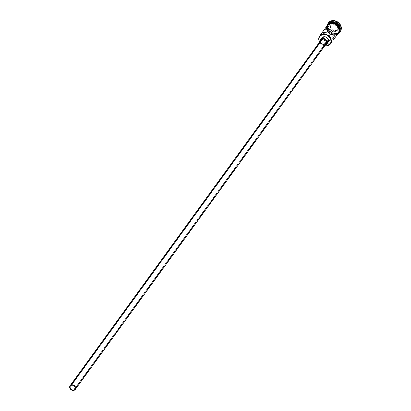 <?xml version="1.0" encoding="UTF-8"?>
<svg xmlns="http://www.w3.org/2000/svg" width="411" height="411" viewBox="0 0 411 411"><rect width="100%" height="100%" fill="white"/><g stroke="black" fill="none" stroke-linecap="round" stroke-linejoin="round"><path stroke-width="0.31" stroke-dasharray="2.06 1.54" d="M319.588 42.081A6.704 5.549 -144 0 0 324.752 45.832A6.704 5.549 36 0 1 319.588 42.081M324.813 45.749A6.448 5.338 36 0 1 319.645 41.999L321.464 44.172L324.824 45.755M328.548 40.052L327.197 40.895L75.362 387.763L327.197 40.895L328.548 40.052L329.211 38.511L328.821 36.944L327.475 36.04L325.229 35.87L71.684 385.092L325.229 35.87L326.92 35.896L328.446 36.558L329.216 37.951L328.862 39.584M321.109 39.985A3.19 2.641 -144 0 0 321.387 43.278A3.19 2.641 -144 0 0 324.788 44.65L73.764 390.399L324.788 44.65L323.041 44.486L321.515 43.432L320.724 41.85L320.75 40.761M321.854 37.874A3.827 3.17 -144 0 0 322.188 41.824A3.827 3.17 -144 0 0 326.267 43.474L325.003 45.21A3.827 3.17 36 0 1 320.929 43.561A3.827 3.17 36 0 1 320.595 39.61L320.595 39.61M333.1 37.925L331.456 40.191L333.686 39.477L331.456 40.191L328.235 31.971L331.456 40.191L326.452 40.9L325.281 41.953L325.517 43.006L326.391 43.9L328.512 44.244L330.804 43.042L332.545 41.074M327.392 25.354A6.704 5.549 -144 0 0 326.498 28.559A6.704 5.549 -144 0 0 335.114 35.156L331.456 40.191L327.161 40.74L325.466 41.49L325.307 42.482L325.887 43.494L327.012 44.183L328.512 44.244L327.197 40.895L328.512 44.244L327.336 45.868L328.512 44.244L330.09 43.581L332.037 41.742M323.919 32.52L325.229 35.87L323.919 32.52M335.869 34.113L335.612 33.949A6.319 5.23 36 0 1 327.572 28.405A6.319 5.23 36 0 1 329.057 23.93A6.319 5.23 36 0 1 331.281 22.898L331.276 22.538L331.281 22.898L333.573 22.903L335.849 23.751L338.479 26.283L339.322 28.441L339.275 30.594L338.335 32.418L336.655 33.635L334.487 34.056L332.16 33.62L330.028 32.392L327.886 29.505L327.485 27.306L327.983 25.277L329.319 23.73L331.281 22.898A6.319 5.23 36 0 1 337.595 25.133A6.319 5.23 36 0 1 339.075 31.205A6.319 5.23 36 0 1 335.612 33.949L335.869 34.113A6.704 5.549 36 0 1 328.733 31.226A6.704 5.549 36 0 1 328.153 24.311A6.704 5.549 36 0 1 328.923 23.484A6.704 5.549 -144 0 0 328.348 30.686A6.704 5.549 -144 0 0 335.869 34.113L336.29 33.532A6.704 5.549 36 0 1 327.963 28.441A6.704 5.549 36 0 1 328.63 23.653A6.704 5.549 -144 0 0 328.569 23.735A6.704 5.549 -144 0 0 327.963 28.441A6.704 5.549 -144 0 0 336.29 33.532L335.869 34.113A6.704 5.549 -144 0 0 339.543 31.2A6.704 5.549 36 0 1 338.998 32.186A6.704 5.549 36 0 1 335.869 34.113M336.722 33.8L336.29 33.532A6.704 5.549 -144 0 0 339.419 31.606A6.704 5.549 -144 0 0 339.476 31.529A6.704 5.549 36 0 1 336.29 33.532L336.722 33.8A7.341 6.078 36 0 1 329.576 31.395A7.341 6.078 36 0 1 327.51 24.583A7.341 6.078 -144 0 0 329.576 31.395A7.341 6.078 -144 0 0 336.722 33.8L336.933 33.512L336.722 33.8A7.341 6.078 -144 0 0 338.936 32.88A7.341 6.078 36 0 1 336.722 33.8M328.605 23.977L330.706 23.083A6.766 5.6 -144 0 0 327.074 30.157A6.766 5.6 -144 0 0 335.345 34.92L337.446 34.026L338.875 32.371A6.704 5.549 -144 0 1 338.53 32.777A6.704 5.549 -144 0 1 335.746 34.283L333.311 34.277L330.901 33.378L328.112 30.691L327.218 28.405L327.269 26.119L328.261 24.187L329.237 23.329A6.704 5.549 -144 0 0 328.024 24.485A6.704 5.549 -144 0 0 327.737 24.937A6.704 5.549 -144 0 0 327.218 28.421A6.704 5.549 -144 0 0 335.746 34.283L335.325 34.863A6.704 5.549 36 0 1 326.724 28.498A6.704 5.549 36 0 1 327.5 25.21A6.704 5.549 36 0 1 327.603 25.066A6.704 5.549 36 0 1 330.732 23.139L330.937 22.852L330.732 23.139A6.704 5.549 36 0 1 337.863 26.027A6.704 5.549 36 0 1 338.448 32.942A6.704 5.549 36 0 1 338.34 33.08A6.704 5.549 36 0 1 335.325 34.863L338.633 32.659L339.625 30.727M328.374 22.924A7.341 6.078 -144 0 0 327.999 28.446A7.341 6.078 -144 0 0 336.933 33.512L332.92 33.127L329.411 30.707L327.588 27.069L327.649 24.568L328.733 22.451M338.053 33.568L335.135 35.207A6.766 5.6 36 0 1 326.863 30.45A6.766 5.6 36 0 1 330.495 23.376M328.266 42.03L327.916 42.544M327.454 42.965L325.584 43.535L323.498 42.955L321.905 41.419L321.392 40.108L321.423 38.804M340.339 31.426L339.209 32.541L336.933 33.512A7.341 6.078 -144 0 0 340.246 31.544M338.5 26.299L335.078 23.175L330.994 23.972L330.331 27.886L333.753 31.005L337.837 30.214L338.5 26.299L337.837 30.214L333.706 30.871L332.951 31.914L329.745 28.991L330.506 27.948L333.706 30.871L337.534 30.131L336.779 31.169L332.951 31.914L333.706 30.871L337.534 30.131L338.155 26.463L337.4 27.506L336.779 31.169L337.534 30.131L337.837 30.214L337.534 30.131L338.155 26.463L334.955 23.54L334.194 24.583L337.4 27.506L338.5 26.299L338.155 26.463L334.955 23.54L331.127 24.285L330.372 25.328L334.194 24.583L335.078 23.175L338.5 26.299M338.448 32.942L338.87 32.361A6.704 5.549 -144 0 0 339.594 30.851M339.414 30.198L339.316 29.022M338.412 26.715L337.637 25.672M333.162 23.093L331.913 22.975M327.793 24.727L327.177 25.636L326.642 27.804L327.639 31.293L329.365 33.25L331.646 34.565L335.345 34.92M327.5 25.21L328.646 24.023L330.732 23.139L334.395 23.494L336.655 24.794L338.361 26.736L339.352 30.188L338.212 33.24L336.429 34.529L334.128 34.976L331.662 34.514L328.461 32.305L327.13 30.147L326.699 27.82L327.5 25.215M335.135 35.207L331.436 34.853L328.204 32.623L326.524 29.273L326.966 25.924M326.488 28.107L327.48 31.56L330.269 34.247L332.684 35.146L336.219 34.817M337.195 34.267L338.227 33.25A6.704 5.549 -144 0 1 335.114 35.156M324.752 36.009L325.229 35.87L324.752 36.009M324.079 36.445L323.894 36.738M323.791 37.468L323.873 37.91L323.791 37.468M324.032 38.403L324.264 38.917L324.032 38.403M324.556 39.42L324.264 38.917L324.556 39.42M325.281 40.278L324.896 39.882L325.281 40.278M326.18 40.823L325.707 40.602L326.18 40.823M327.197 40.895L326.683 40.925L327.197 40.895M325.307 42.482L325.517 43.006M325.245 45.153A3.827 3.17 36 0 1 325.003 45.21L326.267 43.474A3.827 3.17 -144 0 0 326.462 43.427A3.827 3.17 -144 0 0 328.055 42.374M320.077 41.182L320.642 43.155L321.618 44.265L323.616 45.205L325.635 45.015M326.452 43.448L326.159 43.879M325.779 44.229L324.788 44.65A3.19 2.641 -144 0 0 326.272 43.736M329.745 28.991L330.372 25.328L331.127 24.285L330.506 27.948L329.745 28.991L330.372 25.328L334.194 24.583L337.4 27.506L336.779 31.169L332.951 31.914L329.745 28.991M333.706 30.871L330.331 27.886L333.706 30.871M330.506 27.948L330.994 23.972L330.506 27.948M331.127 24.285L330.994 23.972L335.078 23.175L334.955 23.54L331.127 24.285M74.992 389.294L328.656 39.908M329.987 29.982L333.706 39.471M328.024 24.485L327.603 25.066M328.569 23.735L328.153 24.311M326.37 26.766L328.548 33.193L335.304 35.377L337.215 34.642M339.419 31.606L338.998 32.186M321.669 33.245L325.384 42.729M324.012 36.533L70.343 385.919"/><path stroke-width="0.62" d="M322.825 31.647L324.562 29.679L326.863 28.467L330.521 23.432L326.863 28.467L328.363 28.534L329.488 29.222L330.069 30.239L329.905 31.226L328.918 31.817L323.919 32.52L321.69 33.24L323.909 30.306L326.062 28.719L326.863 28.467L328.235 31.971L326.863 28.467L328.363 28.534L329.488 29.222L330.069 30.239L329.905 31.226L328.214 31.971L323.919 32.52L322.743 34.144A6.704 5.549 36 0 1 329.874 37.026A6.704 5.549 36 0 1 330.459 43.941A6.704 5.549 36 0 1 327.336 45.868A6.704 5.549 36 0 1 324.752 45.832A6.704 5.549 -144 0 0 327.336 45.868L327.161 45.76A6.448 5.338 36 0 1 324.813 45.749L327.161 45.76L329.941 44.198L330.896 42.338L330.947 40.139L330.084 37.94L328.44 36.076L326.267 34.822L322.743 34.483L322.743 34.144A6.704 5.549 -144 0 0 319.588 42.081A6.704 5.549 36 0 1 319.614 36.07A6.704 5.549 36 0 1 322.743 34.144L323.919 32.52L321.679 33.224L327.392 25.354A6.704 5.549 -144 0 1 330.521 23.432L327.629 25.056L326.488 28.107M319.645 41.999A6.448 5.338 36 0 1 322.743 34.483L319.964 36.045L319.008 37.904L318.962 40.103L319.82 42.302M73.651 390.116L75.362 387.763L73.651 390.116L73.143 390.167L71.113 389.412L70.142 388.097L70.189 386.176L71.684 385.092A2.872 2.379 36 0 1 74.74 386.33A2.872 2.379 36 0 1 74.992 389.294A2.872 2.379 36 0 1 73.651 390.116A2.872 2.379 36 0 1 70.594 388.883A2.872 2.379 36 0 1 70.343 385.919A2.872 2.379 36 0 1 71.684 385.092L73.759 385.482L75.198 387.116L75.151 389.037L73.651 390.116M320.678 41.295L321.222 39.841L322.599 39.066A3.19 2.641 -144 0 0 321.109 39.985L70.086 385.729A3.19 2.641 36 0 1 71.576 384.814L322.599 39.066L324.341 39.235L326.231 40.781L326.637 42.955L325.312 44.491M75.254 389.479L326.272 43.736A3.19 2.641 -144 0 0 325.995 40.442A3.19 2.641 -144 0 0 322.599 39.066L71.576 384.814A3.19 2.641 36 0 1 74.972 386.186A3.19 2.641 36 0 1 75.254 389.479A3.19 2.641 36 0 1 73.764 390.399A3.19 2.641 36 0 1 70.363 389.022A3.19 2.641 36 0 1 70.086 385.729M321.423 38.804L322.45 37.278L323.642 36.774A3.827 3.17 -144 0 0 321.854 37.874L320.595 39.61A3.827 3.17 36 0 1 322.378 38.511L323.642 36.774L325.733 36.975L327.028 37.714L328.004 38.824L328.569 40.797L328.266 42.03L327.454 42.965M333.331 39.965L332.982 40.458L333.331 39.965M330.459 43.941L331.754 42.081M328.461 22.8L330.685 21.038L331.898 20.673L331.698 21.809A6.704 5.549 36 0 1 338.792 24.645A6.704 5.549 36 0 1 339.476 31.529A6.704 5.549 -144 0 0 338.792 24.645A6.704 5.549 -144 0 0 331.698 21.809A6.704 5.549 -144 0 0 328.63 23.653A6.704 5.549 36 0 1 331.698 21.809L331.276 22.389A6.704 5.549 -144 0 0 328.923 23.484A6.704 5.549 36 0 1 331.276 22.389L331.687 20.961A7.341 6.078 -144 0 0 327.51 24.583A7.341 6.078 36 0 1 328.266 23.067A7.341 6.078 36 0 1 331.687 20.961L331.898 20.673A7.341 6.078 -144 0 0 328.476 22.78A7.341 6.078 -144 0 0 328.374 22.924M335.114 35.156L333.1 37.925M329.067 23.448L331.148 22.564A6.704 5.549 -144 0 1 337.616 24.701A6.704 5.549 -144 0 1 339.594 30.851L339.676 28.441L338.017 25.122L334.811 22.913L332.345 22.451L330.937 22.852L331.148 22.564A6.704 5.549 -144 0 0 329.237 23.329M326.94 25.975L328.394 24.27L330.495 23.376L330.547 22.918L330.495 23.376A6.766 5.6 36 0 1 337.888 26.53A6.766 5.6 36 0 1 337.96 33.671M338.001 33.563A6.766 5.6 -144 0 0 338.181 26.361A6.766 5.6 -144 0 0 330.706 23.083L331.913 22.975M340.246 31.544A7.341 6.078 -144 0 0 340.354 31.406A7.341 6.078 -144 0 0 339.712 23.828A7.341 6.078 -144 0 0 331.898 20.673L335.91 21.059L339.419 23.473L340.873 25.836L341.346 28.39L340.76 30.743L340.092 31.734M331.687 20.961A7.341 6.078 36 0 1 339.501 24.121A7.341 6.078 36 0 1 340.144 31.693A7.341 6.078 36 0 1 338.936 32.88A7.341 6.078 -144 0 0 340.072 24.937A7.341 6.078 -144 0 0 331.687 20.961M331.276 22.389A6.704 5.549 36 0 1 337.97 24.763A6.704 5.549 36 0 1 339.543 31.2A6.704 5.549 -144 0 0 337.97 24.763A6.704 5.549 -144 0 0 331.276 22.389M338.875 32.371L339.414 30.198M339.316 29.022L338.412 26.715M337.637 25.672L335.597 24.002L333.162 23.093M328.605 23.977L327.793 24.727M330.495 23.376L332.951 23.381L335.386 24.29L338.202 27.003L339.203 30.486L338.664 32.659L337.791 33.851M336.219 34.817L337.195 34.267M338.001 33.527L338.613 32.628L339.142 30.476L338.15 27.023L336.445 25.081L334.184 23.781L330.521 23.432A6.704 5.549 -144 0 1 337.652 26.314A6.704 5.549 -144 0 1 338.238 33.229L333.696 39.487M329.858 29.71L330.069 30.239M321.69 33.24L319.614 36.07M326.791 44.111L328.055 42.374A3.827 3.17 -144 0 0 327.716 38.418A3.827 3.17 -144 0 0 323.642 36.774L322.378 38.511A3.827 3.17 36 0 1 326.457 40.16A3.827 3.17 36 0 1 326.791 44.111A3.827 3.17 36 0 1 325.245 45.153M325.003 45.21L326.658 44.28L327.305 42.538L326.74 40.566L325.147 39.03L323.77 38.516L321.746 38.701L320.38 39.954L320.133 41.85M73.764 390.399L74.756 389.977L75.614 388.703L75.208 386.525L73.317 384.984L71.046 384.973L69.726 386.51L70.127 388.688L71.457 389.967L73.764 390.399M327.336 45.868A6.704 5.549 -144 0 0 330.932 38.86A6.704 5.549 -144 0 0 322.743 34.144L322.743 34.483A6.448 5.338 36 0 1 330.624 39.019A6.448 5.338 36 0 1 327.161 45.76L327.336 45.868M328.476 22.78L328.266 23.067M337.215 34.642L338.674 33.281L339.63 30.337L338.628 26.772L336.517 24.444L334.359 23.268L332.648 22.852L330.542 22.918L326.37 26.766M340.354 31.406L340.144 31.693"/></g></svg>
